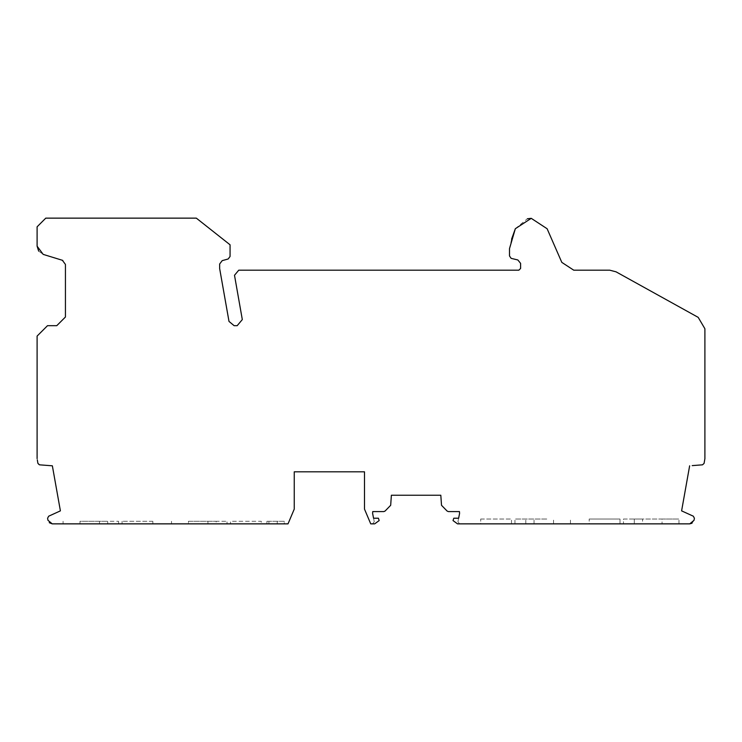 <?xml version="1.0" encoding="UTF-8"?>
<svg xmlns="http://www.w3.org/2000/svg" width="742" height="742" viewBox="0 0 742 742"><rect width="100%" height="100%" fill="white"/><g stroke="black" fill="none" stroke-linecap="round" stroke-linejoin="round"><path stroke-width="0.56" stroke-dasharray="3.71 2.78" d="M458.63 518.222L457.935 521.784L458.63 518.222L453.789 518.222L453.019 520.569L457.526 523.861L642.544 523.861L642.544 519.029L678.967 519.029L662.049 519.029L662.049 523.861L689.763 523.861M654.908 523.861L678.967 523.861L662.049 523.861L662.049 519.029L634.299 519.029L634.299 523.861L634.299 519.029L623.466 519.029L623.466 523.861L623.466 519.029L642.544 519.029M589.204 523.861L619.997 523.861L589.204 523.861L589.204 519.029L589.204 523.861M480.714 523.861L511.498 523.861L480.714 523.861L480.714 519.029L480.714 523.861M378.411 518.222L373.56 518.222L374.265 521.784L372.558 523.861L374.673 523.861L379.171 520.569L378.411 518.222M52.237 523.861L79.997 523.861L79.997 521.292L107.757 521.292L107.757 523.861L118.581 523.861L118.581 521.292L118.581 523.861L63.079 523.861L79.997 523.861L79.997 521.292L118.581 521.292L107.757 521.292L107.757 523.861L188.431 523.861L188.431 521.292L216.182 521.292L216.182 523.861L227.015 523.861L227.015 521.292L227.015 523.861L171.504 523.861L188.431 523.861L188.431 521.292L227.015 521.292L216.182 521.292L216.182 523.861L288.017 523.861L294.249 509.114L294.249 471.819L364.498 471.819L364.498 509.114L370.731 523.861L372.558 523.861L374.265 521.784L373.56 518.222M372.614 513.381L372.734 511.59L383.818 511.59L385.061 511.071L390.682 505.293L391.377 495.239L440.813 495.239L441.509 505.293L447.129 511.071L448.372 511.59L459.465 511.59L459.586 513.381M459.632 523.861L457.935 521.784L459.632 523.861M692.026 523.221L694.03 520.309L694.41 518.259L693.334 516.2M681.601 510.867L693.316 516.191M704.084 463.388L702.507 464.826L692.212 465.614M704.9 458.649L704.9 372.048M704.9 328.743L698.194 317.363L616.018 271.813L609.711 270.181L573.733 270.181L561.815 262.38L547.114 228.74M38.658 251.102L43.166 254.385L62.374 260.284L65.435 264.43L65.435 317.01L56.763 325.682L47.507 325.682L37.1 336.089M511.581 239.165L509.494 248.663L509.494 255.934L511.127 258.346L517.86 259.969L520.606 263.364L520.606 268.446L518.871 270.181L238.766 270.181L234.5 275.273L242.309 319.579L237.18 325.682L234.12 325.682L229 321.416L219.66 268.613L219.66 263.985L222.201 260.637L228.156 258.995L230.066 256.482L230.066 244.804L196.324 218.139L45.772 218.139L37.1 226.82L37.1 246.168M60.399 510.867L48.666 516.2L47.59 518.259L49.306 522.72M37.916 463.388L37.304 459.836M39.493 464.826L39.029 464.724M38.603 464.492L37.916 463.407M37.1 458.649L37.1 360.603M122.078 523.861L122.078 521.292L122.078 523.861L152.861 523.861L152.861 521.292L152.861 523.861L122.078 523.861M152.861 521.292L122.078 521.292L152.861 521.292M268.938 523.861L266.925 523.861L266.925 521.292L268.938 521.292L266.925 521.292L266.925 523.861L284.251 523.861L284.251 521.292L268.938 521.292L284.251 521.292L284.251 523.861L268.938 523.861L268.938 521.292L268.938 523.861M230.502 523.861L261.286 523.861L261.286 521.292L230.502 521.292L230.502 523.861L230.502 521.292L261.286 521.292L261.286 523.861L230.502 523.861M525.8 523.861L525.8 519.029L525.8 523.861M553.551 523.861L553.551 519.029L553.551 523.861M546.78 519.029L514.967 519.029L546.78 519.029M514.967 523.861L514.967 519.029L514.967 523.861M619.997 523.861L619.997 519.029L589.204 519.029L619.997 519.029L619.997 523.861M511.498 523.861L511.498 519.029L511.498 523.861M480.714 519.029L511.498 519.029L480.714 519.029M515.338 228.712L527.358 218.769M65.435 264.43L62.374 260.284M266.925 523.861L266.925 521.292M277.258 523.861L277.258 521.292L277.258 523.861M534.045 523.861L534.045 519.029M207.936 521.292L207.936 523.861M99.502 523.861L99.502 521.292M570.468 523.861L570.468 519.029M678.967 523.861L678.967 519.029M171.504 521.292L171.504 523.861M63.079 521.292L63.079 523.861"/><path stroke-width="1.11" d="M642.544 523.861L655.279 523.861M681.601 510.867L689.643 465.809L681.601 510.867L693.334 516.2L694.41 518.259L694.03 520.309L689.763 523.861L457.526 523.861L453.019 520.569L453.789 518.222L458.63 518.222L459.586 513.381L458.63 518.222M373.56 518.222L372.614 513.381L373.56 518.222L378.411 518.222L379.171 520.569L374.673 523.861L370.731 523.861L364.498 509.114L364.498 471.819L294.249 471.819L294.249 509.114L288.017 523.861L52.237 523.861L47.97 520.309L47.59 518.259L48.666 516.2L60.399 510.867L52.357 465.809L60.399 510.867M459.586 513.381L459.465 511.59L448.372 511.59L447.129 511.071L441.509 505.293L440.813 495.239L391.377 495.239L390.682 505.293L385.061 511.071L383.818 511.59L372.734 511.59L372.614 513.381M689.763 523.861L692.026 523.221M704.084 463.388L704.9 458.649L704.084 463.388L702.507 464.826L692.212 465.614M527.358 218.769L531.235 218.334L547.114 228.74L561.815 262.38L573.733 270.181L609.711 270.181L616.018 271.813L698.194 317.363L704.9 328.743L704.9 372.048M37.1 360.603L37.1 336.089L47.507 325.682L56.763 325.682L65.435 317.01L65.435 264.43L62.374 260.284L43.166 254.385L37.1 246.168L37.1 226.82L45.772 218.139L196.324 218.139L230.066 244.804L230.066 256.482L228.156 258.995L222.201 260.637L219.66 263.985L219.66 268.613L229 321.416L234.12 325.682L237.18 325.682L242.309 319.579L234.5 275.273L238.766 270.181L518.871 270.181L520.606 268.446L520.606 263.364L517.86 259.969L511.127 258.346L509.494 255.934L509.494 248.663L515.338 228.712L531.235 218.334L547.114 228.74M37.1 246.168L38.658 251.102M49.306 522.72L52.237 523.861M39.493 464.826L52.357 465.809L39.493 464.826L37.916 463.388L37.304 459.836M511.581 239.165L515.338 228.712M62.838 260.451L62.374 260.284M704.9 458.649L704.9 328.743M37.1 336.089L37.1 458.649"/></g></svg>
